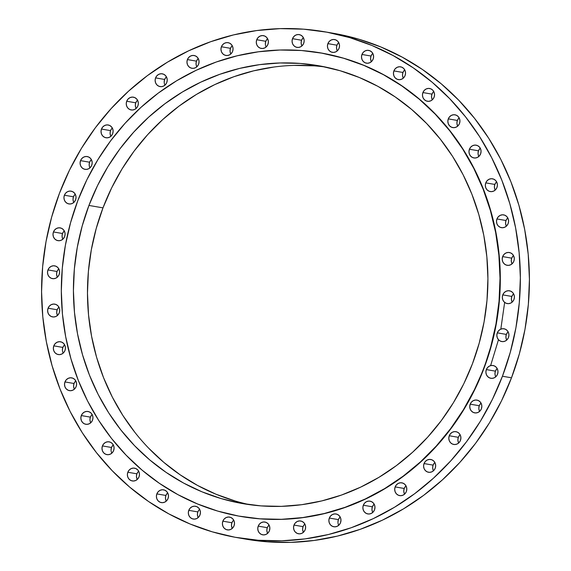 <?xml version="1.0" encoding="UTF-8"?>
<svg xmlns="http://www.w3.org/2000/svg" width="571" height="571" viewBox="0 0 571 571"><rect width="100%" height="100%" fill="white"/><g stroke="black" fill="none" stroke-linecap="round" stroke-linejoin="round"><path stroke-width="0.86" d="M434.881 462.524A6.488 6.038 -80.2 0 0 433.103 465.129L424.039 463.566A6.488 6.038 99.8 0 1 430.741 459.484A6.488 6.038 99.8 0 1 435.23 468.191L433.924 470.326L431.969 471.789L429.656 472.353L427.336 471.924L425.366 470.575L424.053 468.52L423.582 466.05L424.039 463.566L425.345 461.425L427.301 459.962L429.613 459.405L431.933 459.826L433.896 461.175L435.216 463.238L435.687 465.7L435.23 468.191A6.488 6.038 99.8 0 1 428.528 472.267A6.488 6.038 99.8 0 1 424.039 463.566L433.103 465.129L434.41 462.988M460.105 434.709A6.488 6.038 -80.2 0 0 458.327 437.322L449.256 435.752A6.488 6.038 99.8 0 1 455.958 431.676A6.488 6.038 99.8 0 1 460.454 440.377L459.148 442.518L457.193 443.981L454.873 444.538L452.56 444.117L450.59 442.768L449.27 440.705L448.806 438.243L449.256 435.752L450.562 433.617L452.525 432.154L454.837 431.59L457.157 432.019L459.12 433.36L460.44 435.423L460.904 437.886L460.454 440.377A6.488 6.038 99.8 0 1 453.752 444.459A6.488 6.038 99.8 0 1 449.256 435.752L458.327 437.322L459.634 435.181M481.046 403.126A6.488 6.038 -80.2 0 0 479.269 405.731L470.197 404.168A6.488 6.038 99.8 0 1 476.899 400.085A6.488 6.038 99.8 0 1 481.396 408.793L480.09 410.934L478.127 412.39L475.814 412.954L473.502 412.526L471.532 411.184L470.211 409.122L469.747 406.659L470.197 404.168L471.503 402.027L473.459 400.571L475.779 400.007L478.091 400.435L480.061 401.777L481.382 403.84L481.845 406.302L481.396 408.793A6.488 6.038 99.8 0 1 474.694 412.876A6.488 6.038 99.8 0 1 470.197 404.168L479.269 405.731L480.575 403.597M497.191 368.538A6.488 6.038 -80.2 0 0 495.414 371.15L486.342 369.58A6.488 6.038 99.8 0 1 493.044 365.504A6.488 6.038 99.8 0 1 497.534 374.212L496.228 376.346L494.272 377.809L491.959 378.366L489.64 377.945L487.677 376.596L486.356 374.54L485.885 372.071L486.342 369.58L487.648 367.446L489.604 365.982L491.917 365.426L494.236 365.847L496.206 367.196L497.519 369.259L497.991 371.721L497.534 374.212A6.488 6.038 99.8 0 1 490.832 378.288A6.488 6.038 99.8 0 1 486.342 369.58L495.414 371.15L496.713 369.009M508.133 331.808A6.488 6.038 -80.2 0 0 506.356 334.42L497.291 332.85A6.488 6.038 99.8 0 1 503.993 328.775A6.488 6.038 99.8 0 1 508.483 337.475L507.176 339.617L505.221 341.08L502.908 341.636L500.589 341.215L498.619 339.866L497.305 337.804L496.834 335.341L497.291 332.85L498.59 330.716L500.553 329.253L502.865 328.689L505.185 329.117L507.148 330.466L508.468 332.522L508.939 334.984L508.483 337.475A6.488 6.038 99.8 0 1 501.781 341.558A6.488 6.038 99.8 0 1 497.291 332.85L506.356 334.42L507.662 332.279M513.622 293.837A6.488 6.038 -80.2 0 0 511.844 296.442L502.773 294.879A6.488 6.038 99.8 0 1 509.475 290.796A6.488 6.038 99.8 0 1 513.964 299.504L512.665 301.645L510.702 303.101L508.39 303.665L506.07 303.244L504.107 301.895L502.787 299.832L502.316 297.37L502.773 294.879L504.079 292.737L506.034 291.281L508.347 290.718L510.667 291.146L512.637 292.488L513.95 294.55L514.421 297.013L513.964 299.504A6.488 6.038 99.8 0 1 507.262 303.586A6.488 6.038 99.8 0 1 502.773 294.879L511.844 296.442L513.143 294.308M513.5 255.558A6.488 6.038 -80.2 0 0 511.723 258.163L502.651 256.6A6.488 6.038 99.8 0 1 509.353 252.518A6.488 6.038 99.8 0 1 513.85 261.225L512.544 263.367L510.588 264.823L508.276 265.387L505.956 264.958L503.986 263.616L502.673 261.554L502.202 259.091L502.651 256.6L503.957 254.459L505.92 253.003L508.233 252.439L510.553 252.867L512.515 254.209L513.836 256.272L514.307 258.734L513.85 261.225A6.488 6.038 99.8 0 1 507.148 265.308A6.488 6.038 99.8 0 1 502.651 256.6L511.723 258.163L513.029 256.029M507.79 217.915A6.488 6.038 -80.2 0 0 506.013 220.52L496.941 218.957A6.488 6.038 99.8 0 1 503.643 214.874A6.488 6.038 99.8 0 1 508.14 223.582L506.834 225.716L504.871 227.179L502.559 227.743L500.239 227.315L498.276 225.973L496.956 223.911L496.492 221.448L496.941 218.957L498.247 216.816L500.203 215.353L502.523 214.796L504.835 215.217L506.805 216.566L508.126 218.629L508.59 221.091L508.14 223.582A6.488 6.038 99.8 0 1 501.438 227.658A6.488 6.038 99.8 0 1 496.941 218.957L506.013 220.52L507.319 218.379M496.62 181.828A6.488 6.038 -80.2 0 0 494.843 184.44L485.771 182.87A6.488 6.038 99.8 0 1 492.473 178.794A6.488 6.038 99.8 0 1 496.97 187.495L495.664 189.636L493.708 191.099L491.388 191.656L489.076 191.235L487.106 189.886L485.785 187.823L485.321 185.361L485.771 182.87L487.077 180.736L489.04 179.273L491.353 178.709L493.665 179.137L495.635 180.479L496.956 182.542L497.42 185.004L496.97 187.495A6.488 6.038 99.8 0 1 490.268 191.578A6.488 6.038 99.8 0 1 485.771 182.87L494.843 184.44L496.149 182.299M480.268 148.196A6.488 6.038 -80.2 0 0 478.491 150.808L469.426 149.238A6.488 6.038 99.8 0 1 476.128 145.162A6.488 6.038 99.8 0 1 480.618 153.863L479.312 156.004L477.356 157.468L475.043 158.024L472.724 157.603L470.754 156.254L469.441 154.191L468.969 151.729L469.426 149.238L470.725 147.104L472.688 145.641L475.001 145.077L477.32 145.505L479.283 146.854L480.604 148.91L481.075 151.372L480.618 153.863A6.488 6.038 99.8 0 1 473.916 157.946A6.488 6.038 99.8 0 1 469.426 149.238L478.491 150.808L479.797 148.667M459.141 117.847A6.488 6.038 -80.2 0 0 457.364 120.452L448.292 118.889A6.488 6.038 99.8 0 1 454.994 114.807A6.488 6.038 99.8 0 1 459.491 123.514L458.185 125.649L456.229 127.112L453.916 127.676L451.597 127.247L449.627 125.906L448.314 123.843L447.842 121.38L448.292 118.889L449.598 116.748L451.561 115.285L453.874 114.728L456.193 115.149L458.156 116.498L459.477 118.561L459.948 121.023L459.491 123.514A6.488 6.038 99.8 0 1 452.789 127.597A6.488 6.038 99.8 0 1 448.292 118.889L457.364 120.452L458.67 118.318M433.76 91.517A6.488 6.038 -80.2 0 0 431.983 94.129L422.911 92.559A6.488 6.038 99.8 0 1 429.613 88.484A6.488 6.038 99.8 0 1 434.103 97.184L432.797 99.325L430.841 100.789L428.528 101.345L426.209 100.924L424.246 99.575L422.925 97.513L422.454 95.05L422.911 92.559L424.217 90.425L426.173 88.962L428.486 88.398L430.805 88.826L432.775 90.168L434.088 92.231L434.56 94.693L434.103 97.184A6.488 6.038 99.8 0 1 427.401 101.267A6.488 6.038 99.8 0 1 422.911 92.559L431.983 94.129L433.282 91.988M404.739 69.869A6.488 6.038 -80.2 0 0 402.962 72.474L393.89 70.911A6.488 6.038 99.8 0 1 400.592 66.828A6.488 6.038 99.8 0 1 405.089 75.536L403.783 77.67L401.82 79.133L399.507 79.697L397.188 79.269L395.225 77.927L393.904 75.864L393.44 73.402L393.89 70.911L395.196 68.77L397.152 67.307L399.472 66.75L401.784 67.171L403.754 68.52L405.075 70.583L405.538 73.045L405.089 75.536A6.488 6.038 99.8 0 1 398.387 79.619A6.488 6.038 99.8 0 1 393.89 70.911L402.962 72.474L404.268 70.34M372.799 53.424A6.488 6.038 -80.2 0 0 371.022 56.029L361.95 54.466A6.488 6.038 99.8 0 1 368.652 50.384A6.488 6.038 99.8 0 1 373.148 59.091L371.842 61.233L369.887 62.689L367.567 63.253L365.254 62.824L363.284 61.482L361.971 59.42L361.5 56.957L361.95 54.466L363.256 52.325L365.219 50.869L367.531 50.305L369.851 50.733L371.814 52.075L373.134 54.138L373.605 56.6L373.148 59.091A6.488 6.038 99.8 0 1 366.446 63.174A6.488 6.038 99.8 0 1 361.95 54.466L371.022 56.029L372.328 53.895M338.731 42.589A6.488 6.038 -80.2 0 0 336.954 45.202L327.882 43.632A6.488 6.038 99.8 0 1 334.585 39.556A6.488 6.038 99.8 0 1 339.081 48.257L337.775 50.398L335.812 51.861L333.5 52.418L331.187 51.997L329.217 50.648L327.897 48.585L327.433 46.123L327.882 43.632L329.189 41.497L331.144 40.034L333.464 39.47L335.777 39.899L337.746 41.24L339.067 43.303L339.531 45.766L339.081 48.257A6.488 6.038 99.8 0 1 332.379 52.339A6.488 6.038 99.8 0 1 327.882 43.632L336.954 45.202L338.26 43.061M303.365 37.636A6.488 6.038 -80.2 0 0 301.588 40.248L292.523 38.678A6.488 6.038 99.8 0 1 299.225 34.603A6.488 6.038 99.8 0 1 303.715 43.31L302.409 45.444L300.453 46.908L298.141 47.464L295.821 47.043L293.851 45.694L292.538 43.639L292.066 41.169L292.523 38.678L293.829 36.544L295.785 35.081L298.098 34.524L300.417 34.945L302.38 36.294L303.701 38.35L304.172 40.819L303.715 43.31A6.488 6.038 99.8 0 1 297.013 47.386A6.488 6.038 99.8 0 1 292.523 38.678L301.588 40.248L302.894 38.107M267.585 38.685A6.488 6.038 -80.2 0 0 265.808 41.298L256.736 39.727A6.488 6.038 99.8 0 1 263.438 35.652A6.488 6.038 99.8 0 1 267.935 44.36L266.628 46.494L264.666 47.957L262.353 48.514L260.033 48.092L258.071 46.743L256.75 44.681L256.286 42.218L256.736 39.727L258.042 37.593L259.998 36.13L262.317 35.573L264.63 35.994L266.6 37.343L267.913 39.399L268.384 41.869L267.935 44.36A6.488 6.038 99.8 0 1 261.233 48.435A6.488 6.038 99.8 0 1 256.736 39.727L265.808 41.298L267.114 39.156M232.254 45.716A6.488 6.038 -80.2 0 0 230.477 48.321L221.412 46.758A6.488 6.038 99.8 0 1 228.115 42.675A6.488 6.038 99.8 0 1 232.604 51.383L231.298 53.517L229.342 54.98L227.03 55.544L224.71 55.116L222.74 53.767L221.427 51.711L220.956 49.242L221.412 46.758L222.711 44.617L224.674 43.153L226.987 42.597L229.306 43.018L231.269 44.367L232.59 46.429L233.061 48.892L232.604 51.383A6.488 6.038 99.8 0 1 225.902 55.458A6.488 6.038 99.8 0 1 221.412 46.758L230.477 48.321L231.783 46.18M198.258 58.542A6.488 6.038 -80.2 0 0 196.481 61.147L187.409 59.584A6.488 6.038 99.8 0 1 194.111 55.501A6.488 6.038 99.8 0 1 198.608 64.209L197.302 66.343L195.346 67.806L193.027 68.37L190.714 67.942L188.744 66.6L187.424 64.537L186.96 62.075L187.409 59.584L188.715 57.443L190.678 55.979L192.991 55.423L195.311 55.844L197.273 57.193L198.594 59.256L199.058 61.718L198.608 64.209A6.488 6.038 99.8 0 1 191.906 68.292A6.488 6.038 99.8 0 1 187.409 59.584L196.481 61.147L197.787 59.013M166.425 76.857A6.488 6.038 -80.2 0 0 164.648 79.462L155.583 77.892A6.488 6.038 99.8 0 1 162.285 73.816A6.488 6.038 99.8 0 1 166.775 82.524L165.469 84.658L163.513 86.121L161.2 86.678L158.881 86.257L156.911 84.908L155.597 82.852L155.126 80.383L155.583 77.892L156.882 75.757L158.845 74.294L161.158 73.738L163.477 74.159L165.44 75.508L166.761 77.57L167.232 80.033L166.775 82.524A6.488 6.038 99.8 0 1 160.073 86.599A6.488 6.038 99.8 0 1 155.583 77.892L164.648 79.462L165.954 77.321M137.547 100.203A6.488 6.038 -80.2 0 0 135.77 102.809L126.698 101.245A6.488 6.038 99.8 0 1 133.4 97.163A6.488 6.038 99.8 0 1 137.897 105.871L136.59 108.012L134.628 109.468L132.315 110.032L129.995 109.603L128.032 108.262L126.712 106.199L126.241 103.736L126.698 101.245L128.004 99.104L129.96 97.648L132.279 97.084L134.592 97.513L136.562 98.854L137.875 100.917L138.346 103.38L137.897 105.871A6.488 6.038 99.8 0 1 131.194 109.953A6.488 6.038 99.8 0 1 126.698 101.245L135.77 102.809L137.076 100.674M112.323 128.011A6.488 6.038 -80.2 0 0 110.546 130.623L101.474 129.053A6.488 6.038 99.8 0 1 108.176 124.978A6.488 6.038 99.8 0 1 112.673 133.678L111.366 135.819L109.411 137.283L107.091 137.839L104.779 137.418L102.809 136.069L101.488 134.007L101.024 131.544L101.474 129.053L102.78 126.919L104.743 125.456L107.055 124.892L109.368 125.32L111.338 126.662L112.658 128.725L113.122 131.187L112.673 133.678A6.488 6.038 99.8 0 1 105.97 137.761A6.488 6.038 99.8 0 1 101.474 129.053L110.546 130.623L111.852 128.482M91.381 159.602A6.488 6.038 -80.2 0 0 89.604 162.207L80.54 160.644A6.488 6.038 99.8 0 1 87.242 156.561A6.488 6.038 99.8 0 1 91.731 165.269L90.425 167.403L88.469 168.866L86.157 169.43L83.837 169.002L81.867 167.653L80.554 165.597L80.083 163.128L80.54 160.644L81.839 158.502L83.801 157.039L86.114 156.483L88.434 156.904L90.396 158.253L91.717 160.315L92.188 162.778L91.731 165.269A6.488 6.038 99.8 0 1 85.029 169.344A6.488 6.038 99.8 0 1 80.54 160.644L89.604 162.207L90.91 160.066M75.244 194.183A6.488 6.038 -80.2 0 0 73.466 196.788L64.395 195.225A6.488 6.038 99.8 0 1 71.097 191.142A6.488 6.038 99.8 0 1 75.586 199.85L74.287 201.991L72.324 203.447L70.012 204.011L67.692 203.583L65.729 202.241L64.409 200.178L63.938 197.716L64.395 195.225L65.701 193.084L67.656 191.628L69.969 191.064L72.289 191.492L74.259 192.834L75.572 194.897L76.043 197.359L75.586 199.85A6.488 6.038 99.8 0 1 68.891 203.933A6.488 6.038 99.8 0 1 64.395 195.225L73.466 196.788L74.772 194.654M64.295 230.912A6.488 6.038 -80.2 0 0 62.517 233.525L53.446 231.954A6.488 6.038 99.8 0 1 60.148 227.872A6.488 6.038 99.8 0 1 64.644 236.58L63.338 238.721L61.375 240.184L59.063 240.741L56.743 240.32L54.78 238.971L53.46 236.908L52.996 234.445L53.446 231.954L54.752 229.82L56.707 228.357L59.027 227.793L61.34 228.222L63.31 229.563L64.63 231.626L65.094 234.089L64.644 236.58A6.488 6.038 99.8 0 1 57.942 240.662A6.488 6.038 99.8 0 1 53.446 231.954L62.517 233.525L63.824 231.383M58.813 268.884A6.488 6.038 -80.2 0 0 57.036 271.496L47.964 269.926A6.488 6.038 99.8 0 1 54.666 265.85A6.488 6.038 99.8 0 1 59.156 274.558L57.857 276.692L55.894 278.156L53.581 278.712L51.262 278.291L49.299 276.942L47.978 274.879L47.507 272.417L47.964 269.926L49.27 267.792L51.226 266.329L53.538 265.772L55.858 266.193L57.828 267.542L59.141 269.598L59.612 272.067L59.156 274.558A6.488 6.038 99.8 0 1 52.453 278.634A6.488 6.038 99.8 0 1 47.964 269.926L57.036 271.496L58.335 269.355M58.927 307.169A6.488 6.038 -80.2 0 0 57.15 309.775L48.078 308.212A6.488 6.038 99.8 0 1 54.78 304.129A6.488 6.038 99.8 0 1 59.277 312.837L57.971 314.971L56.008 316.434L53.695 316.998L51.383 316.57L49.413 315.228L48.092 313.165L47.629 310.703L48.078 308.212L49.384 306.07L51.34 304.607L53.66 304.05L55.972 304.471L57.942 305.82L59.263 307.883L59.727 310.346L59.277 312.837A6.488 6.038 99.8 0 1 52.575 316.912A6.488 6.038 99.8 0 1 48.078 308.212L57.15 309.775L58.456 307.633M64.637 344.813A6.488 6.038 -80.2 0 0 62.86 347.418L53.795 345.855A6.488 6.038 99.8 0 1 60.497 341.772A6.488 6.038 99.8 0 1 64.987 350.48L63.681 352.621L61.725 354.077L59.413 354.641L57.093 354.213L55.123 352.871L53.81 350.808L53.339 348.346L53.795 345.855L55.094 343.713L57.057 342.257L59.37 341.694L61.689 342.122L63.652 343.464L64.973 345.526L65.444 347.989L64.987 350.48A6.488 6.038 99.8 0 1 58.285 354.562A6.488 6.038 99.8 0 1 53.795 345.855L62.86 347.418L64.166 345.284M75.807 380.893A6.488 6.038 -80.2 0 0 74.03 383.505L64.958 381.935A6.488 6.038 99.8 0 1 71.66 377.852A6.488 6.038 99.8 0 1 76.157 386.56L74.851 388.701L72.895 390.164L70.576 390.721L68.263 390.3L66.293 388.951L64.973 386.888L64.509 384.426L64.958 381.935L66.265 379.801L68.227 378.337L70.54 377.774L72.86 378.202L74.822 379.544L76.143 381.606L76.607 384.069L76.157 386.56A6.488 6.038 99.8 0 1 69.455 390.643A6.488 6.038 99.8 0 1 64.958 381.935L74.03 383.505L75.336 381.364M92.159 414.525A6.488 6.038 -80.2 0 0 90.382 417.137L81.31 415.567A6.488 6.038 99.8 0 1 88.013 411.484A6.488 6.038 99.8 0 1 92.509 420.192L91.203 422.333L89.24 423.796L86.928 424.353L84.608 423.932L82.645 422.583L81.325 420.52L80.861 418.058L81.31 415.567L82.617 413.433L84.572 411.969L86.892 411.405L89.204 411.834L91.174 413.176L92.495 415.238L92.959 417.701L92.509 420.192A6.488 6.038 99.8 0 1 85.807 424.274A6.488 6.038 99.8 0 1 81.31 415.567L90.382 417.137L91.688 414.996M113.286 444.88A6.488 6.038 -80.2 0 0 111.509 447.486L102.437 445.922A6.488 6.038 99.8 0 1 109.14 441.84A6.488 6.038 99.8 0 1 113.636 450.548L112.33 452.682L110.367 454.145L108.055 454.709L105.742 454.28L103.772 452.939L102.452 450.876L101.988 448.413L102.437 445.922L103.744 443.781L105.699 442.318L108.019 441.761L110.331 442.182L112.301 443.531L113.622 445.594L114.086 448.057L113.636 450.548A6.488 6.038 99.8 0 1 106.934 454.63A6.488 6.038 99.8 0 1 102.437 445.922L111.509 447.486L112.815 445.351M138.674 471.203A6.488 6.038 -80.2 0 0 136.897 473.816L127.825 472.246A6.488 6.038 99.8 0 1 134.528 468.163A6.488 6.038 99.8 0 1 139.017 476.871L137.718 479.012L135.755 480.475L133.443 481.032L131.123 480.611L129.16 479.262L127.84 477.199L127.369 474.737L127.825 472.246L129.132 470.111L131.087 468.648L133.4 468.084L135.72 468.513L137.69 469.854L139.003 471.917L139.474 474.38L139.017 476.871A6.488 6.038 99.8 0 1 132.315 480.953A6.488 6.038 99.8 0 1 127.825 472.246L136.897 473.816L138.203 471.675M406.002 485.871A6.488 6.038 -80.2 0 0 404.225 488.476L395.153 486.913A6.488 6.038 99.8 0 1 401.856 482.83A6.488 6.038 99.8 0 1 406.352 491.538L405.046 493.679L403.083 495.136L400.771 495.699L398.458 495.271L396.488 493.929L395.168 491.867L394.704 489.404L395.153 486.913L396.46 484.772L398.415 483.316L400.735 482.752L403.047 483.18L405.017 484.522L406.338 486.585L406.802 489.047L406.352 491.538A6.488 6.038 99.8 0 1 399.65 495.621A6.488 6.038 99.8 0 1 395.153 486.913L404.225 488.476L405.531 486.342M374.169 504.186A6.488 6.038 -80.2 0 0 372.392 506.791L363.32 505.228A6.488 6.038 99.8 0 1 370.022 501.145A6.488 6.038 99.8 0 1 374.519 509.853L373.213 511.987L371.257 513.45L368.937 514.014L366.625 513.586L364.655 512.244L363.334 510.181L362.87 507.719L363.32 505.228L364.626 503.087L366.589 501.623L368.902 501.067L371.214 501.488L373.184 502.837L374.505 504.9L374.969 507.362L374.519 509.853A6.488 6.038 99.8 0 1 367.817 513.936A6.488 6.038 99.8 0 1 363.32 505.228L372.392 506.791L373.698 504.657M340.173 517.012A6.488 6.038 -80.2 0 0 338.396 519.617L329.324 518.054A6.488 6.038 99.8 0 1 336.026 513.971A6.488 6.038 99.8 0 1 340.523 522.679L339.217 524.82L337.254 526.276L334.941 526.84L332.622 526.412L330.659 525.07L329.339 523.007L328.875 520.545L329.324 518.054L330.63 515.913L332.586 514.457L334.906 513.893L337.218 514.321L339.188 515.663L340.509 517.726L340.973 520.188L340.523 522.679A6.488 6.038 99.8 0 1 333.821 526.762A6.488 6.038 99.8 0 1 329.324 518.054L338.396 519.617L339.702 517.483M304.843 524.035A6.488 6.038 -80.2 0 0 303.065 526.64L294.001 525.077A6.488 6.038 99.8 0 1 300.703 520.995A6.488 6.038 99.8 0 1 305.192 529.702L303.886 531.844L301.931 533.3L299.618 533.864L297.298 533.435L295.328 532.093L294.015 530.031L293.544 527.568L294.001 525.077L295.307 522.936L297.263 521.48L299.575 520.916L301.895 521.344L303.858 522.686L305.178 524.749L305.649 527.211L305.192 529.702A6.488 6.038 99.8 0 1 298.49 533.785A6.488 6.038 99.8 0 1 294.001 525.077L303.065 526.64L304.372 524.506M269.062 525.084A6.488 6.038 -80.2 0 0 267.285 527.69L258.213 526.127A6.488 6.038 99.8 0 1 264.915 522.044A6.488 6.038 99.8 0 1 269.412 530.752L268.106 532.893L266.143 534.349L263.831 534.913L261.511 534.485L259.548 533.143L258.228 531.08L257.764 528.618L258.213 526.127L259.519 523.985L261.475 522.529L263.795 521.965L266.107 522.394L268.077 523.735L269.391 525.798L269.862 528.261L269.412 530.752A6.488 6.038 99.8 0 1 262.71 534.834A6.488 6.038 99.8 0 1 258.213 526.127L267.285 527.69L268.591 525.556M233.696 520.131A6.488 6.038 -80.2 0 0 231.919 522.743L222.854 521.173A6.488 6.038 99.8 0 1 229.549 517.09A6.488 6.038 99.8 0 1 234.046 525.798L232.74 527.939L230.784 529.403L228.471 529.959L226.152 529.538L224.182 528.189L222.868 526.127L222.397 523.664L222.854 521.173L224.153 519.039L226.116 517.576L228.429 517.012L230.748 517.44L232.711 518.782L234.031 520.845L234.503 523.307L234.046 525.798A6.488 6.038 99.8 0 1 227.344 529.881A6.488 6.038 99.8 0 1 222.854 521.173L231.919 522.743L233.225 520.602M167.688 492.859A6.488 6.038 -80.2 0 0 165.911 495.464L156.847 493.901A6.488 6.038 99.8 0 1 163.549 489.818A6.488 6.038 99.8 0 1 168.038 498.526L166.732 500.66L164.776 502.123L162.464 502.687L160.144 502.259L158.174 500.917L156.861 498.854L156.39 496.392L156.847 493.901L158.146 491.759L160.108 490.296L162.421 489.74L164.741 490.161L166.703 491.51L168.024 493.572L168.495 496.035L168.038 498.526A6.488 6.038 99.8 0 1 161.336 502.608A6.488 6.038 99.8 0 1 156.847 493.901L165.911 495.464L167.217 493.33M199.629 509.303A6.488 6.038 -80.2 0 0 197.851 511.909L188.78 510.346A6.488 6.038 99.8 0 1 195.482 506.263A6.488 6.038 99.8 0 1 199.978 514.971L198.672 517.105L196.71 518.568L194.397 519.132L192.084 518.704L190.114 517.362L188.794 515.299L188.33 512.837L188.78 510.346L190.086 508.204L192.049 506.741L194.361 506.184L196.674 506.605L198.644 507.954L199.964 510.017L200.428 512.48L199.978 514.971A6.488 6.038 99.8 0 1 193.276 519.046A6.488 6.038 99.8 0 1 188.78 510.346L197.851 511.909L199.158 509.767M490.61 365.618L498.476 339.709M500.824 329.132L504.65 302.394M59.498 193.198L51.654 217.094L46.015 241.64L42.647 266.6L41.569 291.738L42.796 316.805L46.322 341.558L52.104 365.768L60.091 389.201L70.204 411.627L82.345 432.825L96.406 452.603L112.237 470.761L129.696 487.127L148.61 501.545L168.802 513.871L190.072 524L212.219 531.815L235.024 537.254L258.278 540.259L281.746 540.801L305.207 538.881L328.432 534.513L351.201 527.74L373.298 518.625L394.504 507.255L414.61 493.744L433.439 478.22L450.79 460.833L466.514 441.754L480.447 421.155L492.459 399.243L502.437 376.232A256.679 238.864 99.8 0 1 237.286 537.654A256.679 238.864 99.8 0 1 59.498 193.198A256.679 238.864 99.8 0 1 324.642 31.776A256.679 238.864 99.8 0 1 502.437 376.232L510.274 352.343L515.913 327.797L519.282 302.837L520.359 277.699L519.132 252.632L515.606 227.872L509.824 203.661L501.838 180.236L491.724 157.81L479.583 136.605L465.529 116.834L449.691 98.676L432.233 82.31L413.318 67.892L393.126 55.558L371.857 45.437L349.716 37.622L326.905 32.183L303.658 29.178L280.19 28.629L256.729 30.548L233.496 34.917L210.728 41.697L188.637 50.812L167.431 62.175L147.318 75.686L128.496 91.21L111.138 108.597L95.414 127.683L81.482 148.274L69.469 170.187L59.498 193.198M237.286 537.654L246.358 539.224A256.679 238.864 -80.2 0 0 511.502 377.802L502.437 376.232L511.502 377.802A256.679 238.864 -80.2 0 0 333.714 33.346A256.679 238.864 -80.2 0 0 329.174 32.611M325.484 67.035A222.212 206.788 -80.2 0 0 102.987 207.865L88.94 205.439A222.212 206.788 99.8 0 1 318.49 65.694A222.212 206.788 99.8 0 1 472.403 363.891L463.766 383.819L453.367 402.783L441.304 420.613L427.693 437.136L412.669 452.189L396.374 465.629L378.966 477.32L360.608 487.163L341.479 495.057L321.766 500.917L301.659 504.7L281.346 506.363L261.026 505.892L240.898 503.294L221.155 498.583L201.984 491.817L183.569 483.052L166.09 472.381L149.716 459.898L134.599 445.73L120.895 430.006L108.726 412.89L98.212 394.532L89.454 375.118L82.545 354.834L77.535 333.878L74.487 312.444L73.423 290.739L74.358 268.984L77.278 247.371L82.153 226.123L88.94 205.439L97.577 185.518L107.976 166.546L120.038 148.717L133.65 132.201L148.674 117.148L164.969 103.708L182.385 92.01L200.742 82.167L219.864 74.28L239.577 68.413L259.691 64.63L279.997 62.967L300.317 63.438L320.445 66.043L340.188 70.747L359.359 77.52L377.774 86.278L395.253 96.956L411.627 109.439L426.744 123.607L440.448 139.324L452.617 156.447L463.131 174.797L471.889 194.211L478.798 214.496L483.808 235.459L486.856 256.893L487.92 278.591L486.992 300.353L484.072 321.958L479.19 343.207L472.403 363.891A222.212 206.788 99.8 0 1 242.861 503.636A222.212 206.788 99.8 0 1 88.94 205.439L102.987 207.865A222.212 206.788 -80.2 0 0 249.905 504.721M77.749 200.814L77.749 200.814A235.188 218.864 99.8 0 1 320.695 52.903A235.188 218.864 99.8 0 1 483.601 368.523A235.188 218.864 99.8 0 1 240.648 516.427A235.188 218.864 99.8 0 1 77.749 200.814L70.561 222.704L65.401 245.195L62.31 268.063L61.325 291.096L62.446 314.064L65.679 336.747L70.975 358.931L78.291 380.4L87.556 400.949L98.683 420.377L111.566 438.492L126.07 455.13L142.072 470.126L159.402 483.337L177.902 494.636L197.388 503.907L217.679 511.074L238.578 516.056L259.884 518.811L281.382 519.31L302.88 517.554L324.164 513.55L345.027 507.341L365.276 498.99L384.704 488.576L403.133 476.193L420.377 461.968L436.28 446.037L450.683 428.55L463.452 409.678L474.458 389.608L483.894 368.573L490.782 346.626L495.949 324.135L499.04 301.267L500.025 278.234L498.897 255.266L495.671 232.583L490.368 210.399L483.052 188.93L473.787 168.381L462.66 148.96L449.784 130.838L435.273 114.2L419.278 99.204L401.941 85.993L383.448 74.694L363.955 65.422L343.663 58.256L322.765 53.274L301.467 50.519L279.961 50.02L258.463 51.783L237.179 55.787L216.316 61.989L196.074 70.34L176.646 80.761L158.217 93.137L140.966 107.362L125.063 123.293L110.66 140.78L97.891 159.652L86.885 179.729L77.749 200.814M240.812 516.455A235.188 218.864 -80.2 0 0 240.941 516.477A235.188 218.864 -80.2 0 0 483.894 368.573A235.188 218.864 -80.2 0 0 320.988 52.96A235.188 218.864 -80.2 0 0 320.852 52.932M320.895 52.939L343.956 58.306L364.248 65.472L383.741 74.744L402.234 86.043L419.571 99.254L435.566 114.25L450.076 130.887L462.953 149.01L474.08 168.438L483.344 188.98L490.66 210.449L495.963 232.633L499.19 255.316L500.317 278.284L499.332 301.317L496.242 324.185L491.074 346.676L483.894 368.573L474.751 389.658L463.745 409.735L450.976 428.607L436.572 446.087L420.67 462.018L403.426 476.243L384.997 488.626L365.568 499.04L345.319 507.391L324.456 513.6L303.172 517.604L281.674 519.36L260.176 518.861L240.855 516.462M246.258 539.202L267.342 541.822L290.81 542.371L314.271 540.452L337.504 536.083L360.272 529.303L382.363 520.188L403.569 508.825L423.682 495.314L442.504 479.79L459.862 462.403L475.586 443.317L489.518 422.726L501.531 400.813L511.502 377.802L519.346 353.906L524.985 329.36L528.353 304.4L529.431 279.262L528.204 254.195L524.678 229.442L518.896 205.232L510.909 181.799L500.796 159.373L488.655 138.175L474.594 118.397L458.763 100.239L441.304 83.873L422.39 69.455L402.198 57.129L380.928 47L358.781 39.185L335.976 33.746M433.125 470.083L432.654 467.62L433.103 465.129A6.488 6.038 -80.2 0 0 433.453 470.797M458.342 442.275L457.878 439.813L458.327 437.322A6.488 6.038 -80.2 0 0 458.677 442.989M479.283 410.685L478.812 408.222L479.269 405.731A6.488 6.038 -80.2 0 0 479.619 411.398M495.428 376.103L494.957 373.641L495.414 371.15A6.488 6.038 -80.2 0 0 495.756 376.817M506.37 339.374L505.906 336.911L506.356 334.42A6.488 6.038 -80.2 0 0 506.705 340.088M511.859 301.402L511.388 298.933L511.844 296.442A6.488 6.038 -80.2 0 0 512.187 302.116M511.737 263.117L511.273 260.654L511.723 258.163A6.488 6.038 -80.2 0 0 512.073 263.831M506.027 225.474L505.556 223.011L506.013 220.52A6.488 6.038 -80.2 0 0 506.363 226.187M494.857 189.394L494.393 186.931L494.843 184.44A6.488 6.038 -80.2 0 0 495.193 190.107M478.505 155.762L478.041 153.299L478.491 150.808A6.488 6.038 -80.2 0 0 478.841 156.475M457.378 125.406L456.914 122.943L457.364 120.452A6.488 6.038 -80.2 0 0 457.714 126.12M431.997 99.083L431.526 96.62L431.983 94.129A6.488 6.038 -80.2 0 0 432.326 99.797M402.976 77.428L402.505 74.965L402.962 72.474A6.488 6.038 -80.2 0 0 403.312 78.141M371.036 60.983L370.572 58.52L371.022 56.029A6.488 6.038 -80.2 0 0 371.371 61.697M336.969 50.155L336.497 47.693L336.954 45.202A6.488 6.038 -80.2 0 0 337.304 50.869M301.609 45.202L301.138 42.739L301.588 40.248A6.488 6.038 -80.2 0 0 301.938 45.916M265.351 43.789L265.808 41.298A6.488 6.038 -80.2 0 0 266.157 46.965M230.491 53.274L230.027 50.812L230.477 48.321A6.488 6.038 -80.2 0 0 230.827 53.988M196.495 66.1L196.031 63.638L196.481 61.147A6.488 6.038 -80.2 0 0 196.831 66.814M164.198 81.953L164.648 79.462A6.488 6.038 -80.2 0 0 164.998 85.129M135.784 107.762L135.313 105.3L135.77 102.809A6.488 6.038 -80.2 0 0 136.119 108.476M110.56 135.577L110.096 133.114L110.546 130.623A6.488 6.038 -80.2 0 0 110.895 136.291M89.618 167.16L89.155 164.698L89.604 162.207A6.488 6.038 -80.2 0 0 89.954 167.874M73.481 201.741L73.009 199.279L73.466 196.788A6.488 6.038 -80.2 0 0 73.809 202.462M62.532 238.478L62.061 236.016L62.517 233.525A6.488 6.038 -80.2 0 0 62.867 239.192M57.05 276.45L56.579 273.987L57.036 271.496A6.488 6.038 -80.2 0 0 57.378 277.163M57.164 314.728L56.693 312.266L57.15 309.775A6.488 6.038 -80.2 0 0 57.5 315.442M62.41 349.909L62.86 347.418A6.488 6.038 -80.2 0 0 63.21 353.085M74.044 388.458L73.58 385.996L74.03 383.505A6.488 6.038 -80.2 0 0 74.38 389.172M90.396 422.09L89.925 419.628L90.382 417.137A6.488 6.038 -80.2 0 0 90.732 422.804M111.052 449.977L111.509 447.486A6.488 6.038 -80.2 0 0 111.859 453.153M136.912 478.769L136.44 476.307L136.897 473.816A6.488 6.038 -80.2 0 0 137.24 479.483M404.239 493.43L403.768 490.967L404.225 488.476A6.488 6.038 -80.2 0 0 404.575 494.143M372.406 511.744L371.942 509.282L372.392 506.791A6.488 6.038 -80.2 0 0 372.742 512.458M337.939 522.108L338.396 519.617A6.488 6.038 -80.2 0 0 338.746 525.284M303.087 531.601L302.616 529.131L303.065 526.64A6.488 6.038 -80.2 0 0 303.415 532.315M267.299 532.65L266.828 530.181L267.285 527.69A6.488 6.038 -80.2 0 0 267.635 533.364M231.933 527.697L231.469 525.234L231.919 522.743A6.488 6.038 -80.2 0 0 232.269 528.411M165.925 500.417L165.462 497.955L165.911 495.464A6.488 6.038 -80.2 0 0 166.261 501.131M197.866 516.862L197.395 514.4L197.851 511.909A6.488 6.038 -80.2 0 0 198.201 517.576M134.942 432.433L122.772 415.31L112.259 396.959L103.501 377.545L96.585 357.26L91.581 336.305L88.534 314.871L87.47 293.166L88.398 271.411L91.317 249.798L96.199 228.55L102.987 207.865L111.623 187.945L122.023 168.973L134.085 151.144L147.696 134.62L162.721 119.567L179.016 106.127L196.424 94.436L214.782 84.594L233.91 76.7L253.624 70.84L273.73 67.057M294.044 65.394L314.357 65.865M235.202 501.01L216.031 494.243L197.616 485.478L180.136 474.801L163.763 462.324L148.646 448.149M324.642 31.776L333.714 33.346"/></g></svg>
